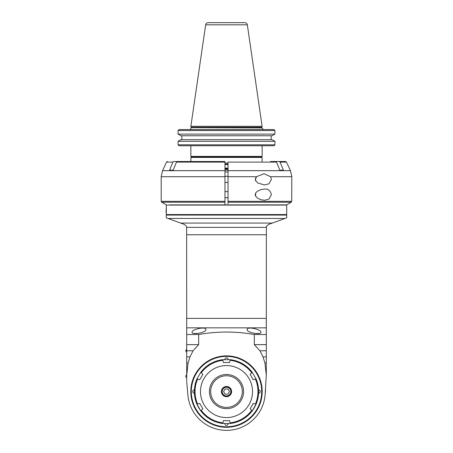 <?xml version="1.0" encoding="UTF-8"?>
<svg xmlns="http://www.w3.org/2000/svg" width="453" height="453" viewBox="0 0 453 453"><rect width="100%" height="100%" fill="white"/><g stroke="black" fill="none" stroke-linecap="round" stroke-linejoin="round"><path stroke-width="0.68" d="M255.577 193.182L255.577 196.155L255.577 193.182M264.563 189.054C268.238 188.822 270.503 190.69 271.364 194.665L269.008 199.065L264.563 200.277L260.956 199.733L257.468 198.108L255.373 195.719L255.175 194.665L255.905 192.684L257.468 191.228L260.956 189.597L264.563 189.054M228.029 162.531L228.029 203.85M270.651 176.71L271.364 179.365L269.008 183.759L264.563 184.977L257.751 182.995L255.294 180.169L256.5 176.71L264.031 173.754L270.651 176.71L291.8 176.71L291.726 201.336L228.029 201.336M169.875 205.073L224.971 204.869L224.971 162.531M274.127 161.511L279.32 161.511L280.118 162.1L283.391 170.181L279.818 170.181L283.391 170.181M279.818 170.181L276.551 162.1L275.747 161.511L285.537 161.511L279.32 161.511M280.118 162.1L286.46 162.1L290.458 170.673L228.029 170.673L228.029 170.181L224.971 170.181L224.971 170.673L162.542 170.673L161.2 176.71L224.971 176.71M169.875 204.869L286.692 204.869L291.217 202.219L291.726 201.336M224.971 204.869L224.971 203.85M169.609 170.181L172.882 162.1L173.68 161.511L177.253 161.511L176.449 162.1L173.182 170.181L169.609 170.181L173.182 170.181M177.253 161.511L224.971 161.511M173.448 161.511L178.873 161.511M270.554 161.511L275.747 161.511M228.029 197.729L224.971 197.729M228.029 182.423L224.971 182.423M255.577 177.876L255.577 180.849L255.577 177.876M271.987 135.758L274.937 134.116L274.937 130.555A1886.411 1886.36 -136.1 0 0 273.895 129.547A1886.411 1886.36 -136.1 0 1 274.937 130.555L178.063 130.555L178.063 134.116L181.013 135.758L271.987 135.758M271.154 139.666L271.154 135.758L271.154 139.666M274.937 141.308L271.987 139.666L181.013 139.666L178.063 141.308L178.063 144.813A1890.958 1890.907 44 0 0 179.026 145.747A1890.958 1890.907 44 0 1 178.063 144.813L274.937 144.813L274.937 141.308L178.063 141.308M273.974 145.747A1890.958 1890.907 -44 0 0 274.937 144.813A1890.958 1890.907 -44 0 1 273.974 145.747L179.026 145.747M274.937 134.116L178.063 134.116M179.105 129.547A1886.411 1886.36 136.1 0 0 178.063 130.555A1886.411 1886.36 136.1 0 1 179.105 129.547L273.895 129.547M181.846 135.758L181.846 139.666M191.172 127.667L261.828 127.916L261.885 127.242L191.115 127.242L191.172 127.667L261.828 127.667M261.885 127.242L262.134 126.308L190.866 126.308L191.115 127.242M262.134 126.308L247.332 24.83C247.032 23.482 246.189 22.758 244.813 22.65L240.877 22.65M247.332 24.83L205.668 24.83C205.968 23.482 206.811 22.758 208.187 22.65L244.813 22.65M262.134 145.747L262.134 156.41L190.866 156.41L190.866 145.747M262.134 156.41L261.624 156.919L191.376 156.919L190.866 156.41M191.404 156.919L190.894 157.429L262.106 157.429L262.106 161.511M228.029 169.162L224.971 169.162M228.029 168.652L224.971 168.652M228.029 168.142L224.971 168.142M224.971 164.06L228.029 164.06M224.971 164.569L228.029 164.569M243.589 391.579A17.089 17.089 0 0 1 217.955 406.381A17.089 17.089 0 0 1 217.955 376.777A17.089 17.089 0 0 1 243.589 391.579M252.519 391.579A26.019 26.019 0 0 0 213.493 369.048A26.019 26.019 0 0 0 213.493 414.11A26.019 26.019 0 0 0 252.519 391.579M222.853 360.322L222.678 359.671A32.14 32.14 0 0 0 200.775 372.315L201.257 372.796A31.467 31.467 0 0 1 222.853 360.322A4409.043 5.249 -105 0 0 223.437 362.502L229.563 362.502A4409.287 1.37 105 0 0 230.147 360.322L230.322 359.671L222.678 359.671A32.14 32.14 0 0 0 200.775 372.315L196.953 378.935A32.14 32.14 0 0 0 196.953 404.229L197.61 404.053A4409.174 3.369 -15 0 1 199.79 403.47L202.848 408.77A4408.941 7.027 135 0 1 201.257 410.361L200.775 410.843A32.14 32.14 0 0 0 222.678 423.493L230.322 423.493L230.147 422.836A4409.157 3.358 75 0 0 229.563 420.656L223.437 420.656A4408.958 7.022 -75 0 0 222.853 422.836L222.678 423.493A32.14 32.14 0 0 1 196.953 404.229L200.775 410.843A32.14 32.14 0 0 1 196.953 404.229L199.11 403.651M253.957 379.489L256.047 378.935A32.14 32.14 0 0 1 252.225 410.843L256.047 404.229A32.14 32.14 0 0 1 230.322 423.493A32.14 32.14 0 0 0 252.225 410.843L251.743 410.361A4408.958 7.027 -135 0 1 250.152 408.77L253.21 403.47A4409.157 3.347 15 0 1 255.39 404.053L256.047 404.229A32.14 32.14 0 0 0 256.047 378.935L252.225 372.315A32.14 32.14 0 0 0 230.322 359.671A32.14 32.14 0 0 1 252.225 372.315L251.743 372.796A4409.27 1.348 -45 0 0 250.152 374.388L253.21 379.693A4409.06 5.272 165 0 0 255.39 379.11A31.467 31.467 0 0 1 255.39 404.053L253.901 403.651M201.257 372.796A4409.287 1.359 45 0 1 202.848 374.388L199.79 379.693A4409.043 5.255 -165 0 1 197.61 379.11L199.031 379.489M229.563 420.656L223.437 420.656M223.233 421.437L222.859 422.83M229.745 421.341L230.141 422.83M251.743 372.796A31.467 31.467 0 0 0 230.147 360.322L229.665 362.111M223.437 362.502L229.563 362.502M196.953 404.229A32.14 32.14 0 0 1 196.953 378.935L197.61 379.11A31.467 31.467 0 0 0 197.61 404.053M202.848 408.77L199.79 403.47M250.152 374.388L253.21 379.693M226.5 356.381A35.198 35.198 0 0 0 196.019 409.178A35.198 35.198 0 0 0 256.981 409.178A35.198 35.198 0 0 0 226.5 356.381M228.131 423.674A1.631 1.631 0 0 1 226.523 425.35A1.631 1.631 0 0 1 224.869 423.674M224.869 359.484A1.631 1.631 0 0 1 226.523 357.808A1.631 1.631 0 0 1 228.131 359.484M194.405 393.21A1.631 1.631 0 0 1 192.729 391.579A1.631 1.631 0 0 1 194.405 389.948M258.595 389.948A1.631 1.631 0 0 1 260.271 391.579A1.631 1.631 0 0 1 258.595 393.21M226.5 356.126A35.453 35.453 0 0 1 261.953 391.579A35.453 35.453 0 0 1 226.5 427.032A35.453 35.453 0 0 1 191.047 391.579A35.453 35.453 0 0 1 226.5 356.126M190.792 391.579A35.708 35.708 0 0 1 244.354 360.656A35.708 35.708 0 0 1 244.354 422.507A35.708 35.708 0 0 1 190.792 391.579M186.71 380.916L186.71 375.214L188.069 363.012L190 356.89L193.046 350.769L198.669 344.648L198.669 334.535C217.225 331.217 235.775 331.217 254.331 334.535L254.331 344.648L259.954 350.769L263 356.89L264.931 363.012L266.29 375.214L266.364 227.355C266.171 226.528 267.044 225.509 268.974 224.297L285.033 218.454L167.967 218.454L180.673 223.08L272.327 223.08M186.71 381.613L187.876 394.959A38.771 38.771 0 0 0 265.124 394.959L266.29 375.214M180.673 223.08L184.026 224.297C185.957 225.509 186.829 226.528 186.636 227.355L186.71 334.535L198.669 334.535M254.331 334.535L266.29 334.535M205.838 329.597C206.579 332.632 191.676 335.22 192.066 332.27C191.336 329.518 206.206 325.984 205.838 329.597M260.934 332.27C261.664 329.518 246.794 325.984 247.162 329.597C246.421 332.632 261.324 335.22 260.934 332.27M186.71 318.38L266.29 318.38L266.29 334.195M186.71 334.535L186.71 375.214M265.566 389.874L265.124 394.959M186.896 383.776L187.876 394.959M167.967 218.454L166.302 217.848L166.302 215.073L286.698 215.073L286.698 217.848L285.033 218.454M286.188 215.073L286.698 214.563L166.302 214.563L166.812 215.073M166.302 214.563L166.302 205.073L286.698 205.073L286.698 214.563M224.971 171.947L228.029 171.947M166.302 212.525L166.302 208.442M166.024 212.163L166.206 208.465M198.669 344.648L186.71 344.648M193.046 350.769L186.71 350.769M190 356.89L186.71 356.89M188.069 363.012L186.71 363.012M186.71 377.553L186.71 374.999M186.574 377.553A1.427 1.427 0 0 1 186.574 374.999M186.71 352.043L186.71 349.495M186.574 352.043A1.427 1.427 0 0 1 186.574 349.495M266.29 363.012L264.931 363.012M266.29 356.89L263 356.89M266.29 350.769L259.954 350.769M266.29 344.648L254.331 344.648M193.703 333.425L197.995 333.425M255.005 333.425L259.297 333.425M210.685 391.579A15.815 15.815 0 0 1 234.405 377.887A15.815 15.815 0 0 1 234.405 405.276A15.815 15.815 0 0 1 210.685 391.579M226.5 396.681A5.102 5.102 0 0 0 230.917 389.031A5.102 5.102 0 0 0 222.083 389.031A5.102 5.102 0 0 0 226.5 396.681M226.5 386.76A4.819 4.819 0 0 1 231.319 391.579A4.819 4.819 0 0 1 226.5 396.403A4.819 4.819 0 0 1 221.681 391.579A4.819 4.819 0 0 1 226.5 386.76M226.5 387.241A4.337 4.337 0 0 0 222.746 393.748A4.337 4.337 0 0 0 230.254 393.748A4.337 4.337 0 0 0 226.5 387.241M229.445 391.579L227.972 394.133L225.028 394.133L223.556 391.579L225.028 389.031L227.972 389.031L229.445 391.579M228.029 176.71L256.5 176.71M224.971 201.336L161.2 201.336L161.715 202.219L224.971 202.219M228.029 162.1L276.551 162.1M228.029 202.219L291.217 202.219M176.449 162.1L224.971 162.1M162.542 170.673L166.54 162.1L172.882 162.1M224.971 163.04L228.029 163.04M222.853 422.836A31.467 31.467 0 0 1 201.257 410.361M251.743 410.361A31.467 31.467 0 0 1 230.147 422.836M266.29 327.842L186.71 327.842M186.636 227.355L266.364 227.355M186.71 234.756L266.29 234.756M161.2 176.71L161.2 201.336M290.458 170.673L291.8 176.71M166.302 204.869L161.715 202.219M166.54 162.1L167.463 161.511M286.46 162.1L285.537 161.511M224.971 191.608L228.029 191.608M224.971 176.302L228.029 176.302M261.828 127.916L263.459 129.547M191.172 127.916L190.481 129.252M205.668 24.83L190.866 126.308M261.596 156.919L262.106 157.429M190.894 161.511L190.894 157.429M166.002 212.146L166.206 212.497"/></g></svg>
